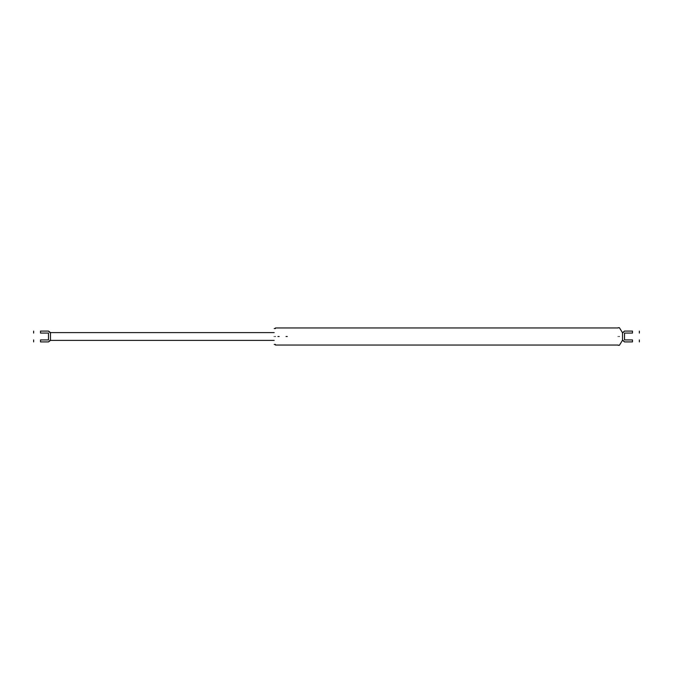 <?xml version="1.0" encoding="UTF-8"?>
<svg xmlns="http://www.w3.org/2000/svg" width="673" height="673" viewBox="0 0 673 673"><rect width="100%" height="100%" fill="white"/><g stroke="black" fill="none" stroke-linecap="round" stroke-linejoin="round"><path stroke-width="1.01" d="M48.481 331.082L50.475 333.076L48.481 331.082L50.475 333.076L50.475 339.924L48.481 341.918L50.475 339.924L48.481 341.918L40.506 341.918C31.665 341.918 31.665 341.918 40.506 341.918L40.506 339.924C31.665 339.924 31.665 339.924 40.506 339.924L48.481 339.924L48.481 333.076L40.506 333.076C31.665 333.076 31.665 333.076 40.506 333.076L40.506 331.082L48.481 331.082L43.619 331.082M40.506 331.082C31.665 331.082 31.665 331.082 40.506 331.082M48.481 341.918L50.475 339.924M629.381 331.082L624.519 331.082L622.525 333.076L622.525 339.924L624.519 341.918L632.494 341.918C641.335 341.918 641.335 341.918 632.494 341.918L632.494 339.924C641.335 339.924 641.335 339.924 632.494 339.924L624.519 339.924L624.519 333.076L632.494 333.076C641.335 333.076 641.335 333.076 632.494 333.076L632.494 331.082C641.335 331.082 641.335 331.082 632.494 331.082L624.519 331.082L622.525 333.076M618.159 345.283L619.412 345.283L622.525 340.235L624.494 341.918L622.525 339.924L624.519 341.918L629.381 341.918M274.189 336.5C274.189 326.254 274.189 326.254 274.189 336.5C274.189 346.746 274.189 346.746 274.189 336.5M275.434 336.5C275.434 325.488 275.434 325.488 275.434 336.5C275.434 347.512 275.434 347.512 275.434 336.5M618.159 336.5C618.159 325.168 618.159 325.168 618.159 336.5C618.159 347.832 618.159 347.832 618.159 336.5M279.169 336.5C279.169 325.488 279.169 325.488 279.169 336.5C279.169 347.512 279.169 347.512 279.169 336.5L277.924 336.5C277.924 325.488 277.924 325.488 277.924 336.5C277.924 347.512 277.924 347.512 277.924 336.5M287.27 336.5C287.27 325.488 287.27 325.488 287.27 336.5C287.27 347.512 287.27 347.512 287.27 336.5L286.025 336.5C286.025 325.488 286.025 325.488 286.025 336.5C286.025 347.512 286.025 347.512 286.025 336.5M619.412 336.5C619.412 325.168 619.412 325.168 619.412 336.5C619.412 347.832 619.412 347.832 619.412 336.5M274.189 340.395L50.475 340.395L48.54 341.918M274.189 332.605L50.475 332.605L48.54 331.082M33.65 339.924L33.65 341.918M33.65 331.082L33.65 333.076M618.159 327.717L619.412 327.717L622.525 332.765L624.494 331.082M639.35 339.924L639.35 341.918M639.35 333.076L639.35 331.082M275.434 328.559L274.189 328.559M274.189 344.441L275.434 344.441M618.159 327.961L275.434 327.961M275.434 345.039L618.159 345.039"/></g></svg>

